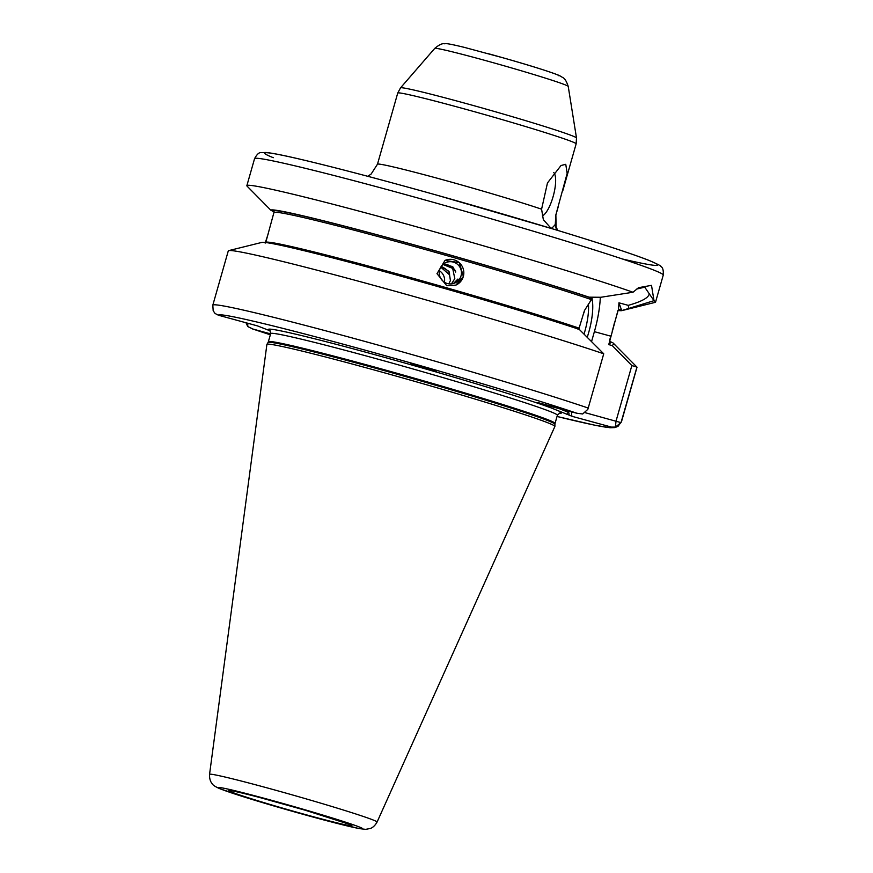 <?xml version="1.0" encoding="UTF-8"?>
<svg xmlns="http://www.w3.org/2000/svg" width="873" height="873" viewBox="0 0 873 873"><rect width="100%" height="100%" fill="white"/><g stroke="black" fill="none" stroke-linecap="round" stroke-linejoin="round"><path stroke-width="1.31" d="M588.402 303.946A33.894 10.301 -74.7 0 1 584.102 333.857M591.981 298.631A37.102 11.273 -74.7 0 1 587.3 337.098M441.072 266.658L442.36 266.942C447.631 269.953 450.021 272.562 449.519 274.788L440.767 267.171M443.528 264.017L452.727 266.647L455.695 272.081C455.63 270.106 452.923 267.629 447.576 264.661L443.189 264.29M568.225 86.405C564.951 76.595 562.507 78.046 561.415 76.617L558.393 75.133C547.982 71.117 529.998 65.475 504.43 58.196L464.654 47.448C446.376 42.973 446.059 43.683 445.099 43.65C444.27 44.316 442.731 41.729 434.754 48.386A69.404 2.303 -164.1 0 1 502.106 65.213A69.404 2.303 -164.1 0 1 568.225 86.405L576.496 137.967L576.147 143.838A92.745 3.077 -164.1 0 0 487.789 115.476A92.745 3.077 -164.1 0 0 397.75 93.018L377.474 164.211L371.156 174.022L367.817 176.313M551.147 228.41L543.333 219.647L541.587 209.193L547.469 182.937L561.023 165.521L565.759 164.299L567.166 173.389L555.85 214.911L555.283 224.437L556.461 230.025M551.212 228.431A33.731 10.247 105.3 0 0 555.283 224.437M542.34 215.926A22.938 6.973 105.3 0 0 553.504 195.17A22.938 6.973 105.3 0 0 553.766 172.57M453.895 283.365L457.899 279.044L453.436 283.507M451.483 283.878L454.8 278.607L452.683 268.404L443.004 264.454M447.303 283.507A11.131 11.12 -113.6 0 1 445.885 262.62A11.131 11.12 -113.6 0 1 460.529 268.36A11.131 11.12 -113.6 0 1 447.303 283.507M439.414 270.772A11.131 11.12 -113.6 0 1 444.433 282.23M441.203 266.472L449.017 271.416L450.424 280.517L448.842 283.834M445.328 260.285A13.488 13.477 -113.6 0 1 462.723 267.476A13.488 13.477 -113.6 0 1 456.012 285.056M446.747 285.733L436.98 273.653L445.023 260.416L459.329 262.642L463.377 276.49L455.87 285.122L446.747 285.733M428.698 368.308A13.488 7.126 14.5 0 1 417.851 365.241M424.376 367.042L436.62 371.058C437.078 371.876 409.863 364.139 410.659 363.67L424.376 367.042M245.99 322.759L247.736 326.546L253.028 329.088A204.391 6.777 -164.1 0 0 270.346 334.796L252.33 328.87L270.597 333.89M621.521 421.594L618.051 426.308L614.941 427.584L610.085 427.748L594.797 425.206L557.029 416.465A204.391 6.777 -164.1 0 0 611.537 427.115L615.389 427.083L621.009 422.63L636.952 367.107L631.856 365.558L612.224 345.577L608.732 344.617L609.67 341.332L612.999 342.893L636.952 367.107A212.477 7.049 -164.1 0 1 636.984 367.326L621.521 421.594A212.477 7.049 -164.1 0 0 621.489 421.364M603.734 353.794L579.257 329.383A182.763 6.056 -164.1 0 0 388.43 272.747A182.763 6.056 -164.1 0 0 261.922 242.388L228.726 250.616A212.477 7.049 -164.1 0 1 380.944 287.326A212.477 7.049 -164.1 0 1 603.734 353.794L587.845 409.339L582.684 413.977L576.889 413.245A204.391 6.777 -164.1 0 0 356.959 347.934A204.391 6.777 -164.1 0 0 218.381 315.208L257.568 325.924M537.866 402.573A6.744 2.052 -74.7 0 1 537.801 402.551L577.271 413.355L541.118 403.893A5.052 1.539 -74.7 0 1 541.315 403.522M270.226 330.878L257.535 325.913L218.381 315.208L215.042 313.451L213.176 310.744L212.816 305.168A212.477 7.049 -164.1 0 1 359.807 340.034A212.477 7.049 -164.1 0 1 588.271 408.062M571.728 411.838A6.744 2.052 -74.7 0 0 572.372 416.41L541.118 403.893M615.389 427.083L616.032 421.113L631.856 365.558M577.806 329.056L578.854 328.979L584.452 310.559L591.839 298.926L588.98 297.169L600.853 297.267L632.99 292.248A212.477 7.049 -164.1 0 0 404.112 223.346A212.477 7.049 -164.1 0 0 246.863 185.665A212.477 7.049 -164.1 0 0 247.092 186.156L270.794 210.164L274.329 212.106M268.36 233.309L265.163 243.131M228.726 250.616A212.477 7.049 -164.1 0 0 228.279 250.911L212.816 305.168M589.668 297.355A182.763 6.056 -164.1 0 0 394.683 239.518A182.763 6.056 -164.1 0 0 270.794 210.164M618.117 310.472A182.763 6.056 -164.1 0 0 621.925 310.613A182.763 6.056 -164.1 0 0 622.285 310.417L619.743 309.489L618.008 310.286L609.67 341.332M621.925 310.613L655.11 302.385A212.477 7.049 -164.1 0 0 655.568 302.091A212.477 7.049 -164.1 0 0 653.997 300.672L622.285 310.417M247.812 323.261L247.736 326.546M557.552 407.964L568.421 412.318A5.052 1.539 -74.7 0 1 568.989 415.057M600.308 297.278A54.301 16.5 -74.7 0 1 594.382 331.675L591.588 341.452M584.539 310.984A54.301 16.5 105.3 0 0 583.622 313.494M592.625 297.344A54.301 16.5 105.3 0 0 591.839 298.926M636.777 289.028L644.743 287.184L653.997 300.672L651.509 285.351L638.6 287.675L632.99 292.248M618.433 309.588A54.301 16.5 105.3 0 0 618.946 302.811L628.254 305.354L628.68 308.42M618.946 302.811L621.598 310.231M628.254 305.354C641.513 301.621 648.486 297.846 649.185 293.994M613.795 325.585A54.301 16.5 105.3 0 0 614.363 322.934L614.537 322.977M611.002 342.347L608.732 344.617M613.959 343.809L612.224 345.577M558.709 75.7A57.334 1.899 -164.1 0 0 487.341 53.428M377.081 822.06L554.879 426.471A149.719 4.965 -164.1 0 0 554.89 426.406A149.719 4.965 -164.1 0 0 412.252 380.65A149.719 4.965 -164.1 0 0 266.92 344.366A149.719 4.965 -164.1 0 0 266.898 344.431L209.553 774.34C209.269 781.28 212.346 783.736 211.921 783.354C212.521 784.936 215.315 786.78 220.28 788.908L257.251 801.032L320.882 819.18L359.294 828.608L365.689 829.35L370.338 828.466C369.792 828.564 373.666 828.084 377.081 822.06A87.093 2.892 -164.1 0 0 294.103 795.412A87.093 2.892 -164.1 0 0 209.553 774.34M541.587 209.193A92.745 3.077 -164.1 0 0 441.836 179.478A92.745 3.077 -164.1 0 0 377.474 164.211M557.694 230.396L556.101 226.794L555.872 215.031A92.745 3.077 -164.1 0 0 555.85 214.911M576.496 137.967A91.49 3.034 -164.1 0 0 489.338 110.031A91.49 3.034 -164.1 0 0 400.543 87.846L397.75 93.018M273.304 157.707A204.391 6.777 15.9 0 1 491.292 210.688A204.391 6.777 15.9 0 1 622.525 259.008M254.567 158.635C256.924 154.292 259.117 152.295 261.147 152.644L266.025 152.48C272.223 153.048 284.183 155.427 301.883 159.617C335.941 167.681 380.879 179.522 436.707 195.126L553.733 229.195C600.373 243.381 632.259 253.836 649.381 260.547C657.915 264.279 661.723 266.265 660.806 266.472C662.738 267.313 663.556 270.172 663.262 275.06A212.477 7.049 -164.1 0 0 460.846 210.077A212.477 7.049 -164.1 0 0 254.567 158.635L246.863 185.665M549.313 407.287A152.415 5.052 -164.1 0 0 373.906 354.438A152.415 5.052 -164.1 0 0 270.15 330.78M572.372 416.41L611.537 427.115M559.309 413.147A152.415 5.052 -164.1 0 0 558.982 411.161M621.009 422.63L584.877 412.602M559.658 413.071L557.378 415.242A149.043 4.943 -164.1 0 0 415.384 369.65A149.043 4.943 -164.1 0 0 270.685 333.573L269.899 330.529M578.777 328.041A178.758 5.925 -164.1 0 0 386.979 271.099A178.758 5.925 -164.1 0 0 265.763 242.443L274.144 211.757M590.835 297.911A180.1 5.969 -164.1 0 0 395.436 239.813A180.1 5.969 -164.1 0 0 273.336 211.091M591.152 299.526A178.758 5.925 -164.1 0 0 398.83 242.192A178.758 5.925 -164.1 0 0 274.253 212.619M610.925 335.712L609.583 340.394M618.684 309.871L618.084 310.559A178.758 5.925 -164.1 0 0 618.008 310.286M618.499 309.959A180.1 5.969 -164.1 0 0 619.743 309.489M566.872 414.326A10.116 9.636 111.8 0 1 568.421 412.318M594.382 331.675L610.794 336.17M613.293 344.366L615.039 344.9M221.469 789.301A75.078 2.488 -164.1 0 0 343.416 824.996A75.078 2.488 -164.1 0 0 306.521 810.22A75.078 2.488 -164.1 0 0 221.469 789.301M231.585 792.073A64.078 2.128 -164.1 0 0 335.658 822.53A64.078 2.128 -164.1 0 0 304.164 809.915A64.078 2.128 -164.1 0 0 231.585 792.073M557.378 415.242L555.053 423.416A149.043 4.943 -164.1 0 0 413.06 377.823A149.043 4.943 -164.1 0 0 268.36 341.747L270.685 333.573M555.053 423.416L554.922 424.245A149.163 4.943 -164.1 0 0 412.82 378.664A149.163 4.943 -164.1 0 0 268.033 342.511L268.36 341.747M618.084 310.559L612.191 331.238M663.262 275.06L655.568 302.091M349.789 824.45L304.972 810.155L259.292 797.398C237.292 791.604 230.734 790.578 231.05 790.752L231.476 790.752M434.754 48.386L400.543 87.846M576.147 143.838L562.703 191.067M558.284 206.574L555.872 215.031M268.033 342.511L266.92 344.366M554.922 424.245L554.89 426.406"/></g></svg>
